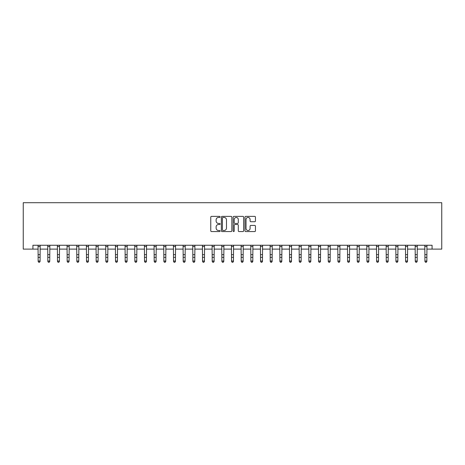 <?xml version="1.0" encoding="UTF-8"?>
<svg xmlns="http://www.w3.org/2000/svg" width="465" height="465" viewBox="0 0 465 465"><rect width="100%" height="100%" fill="white"/><g stroke="black" fill="none" stroke-linecap="round" stroke-linejoin="round"><path stroke-width="0.7" d="M220.125 216.917A0.529 0.529 0 0 0 219.59 216.382L211.523 216.382A0.761 0.761 0 0 0 210.767 217.143L210.767 230.814A0.761 0.761 0 0 0 211.523 231.57L219.59 231.57A0.529 0.529 0 0 0 220.125 231.041A0.529 0.529 0 0 0 219.59 230.506L218.55 230.506A2.43 2.43 0 0 1 216.12 228.077L216.12 226.937A2.43 2.43 0 0 1 218.55 224.508L219.59 224.508A0.529 0.529 0 0 0 220.125 223.979A0.529 0.529 0 0 0 219.59 223.444L218.55 223.444A2.43 2.43 0 0 1 216.12 221.015L216.12 219.875A2.43 2.43 0 0 1 218.55 217.446L219.59 217.446A0.529 0.529 0 0 0 220.125 216.917M254.692 221.735A0.761 0.761 0 0 0 255.448 220.98L255.448 217.143A0.761 0.761 0 0 0 254.692 216.382L245.729 216.382A0.761 0.761 0 0 0 244.974 217.143L244.974 230.814A0.761 0.761 0 0 0 245.729 231.57L254.692 231.57A0.761 0.761 0 0 0 255.448 230.814L255.448 226.182A0.761 0.761 0 0 0 254.692 225.42L250.856 225.42A0.761 0.761 0 0 0 250.094 226.182L250.094 228.478A2.029 2.029 0 0 1 248.066 230.506A2.029 2.029 0 0 1 246.037 228.478L246.037 219.48A2.029 2.029 0 0 1 248.066 217.446A2.029 2.029 0 0 1 250.094 219.48L250.094 220.98A0.761 0.761 0 0 0 250.856 221.735L254.692 221.735M32.922 249.118L32.922 245.253L432.078 245.253L432.078 249.118L441.75 249.118L441.75 202.705L23.25 202.705L23.25 249.118L38.142 249.118M231.837 217.143A0.761 0.761 0 0 0 231.076 216.382L222.119 216.382A0.761 0.761 0 0 0 221.357 217.143L221.357 230.814A0.761 0.761 0 0 0 222.119 231.57L231.076 231.57A0.761 0.761 0 0 0 231.837 230.814L231.837 217.143M233.924 216.382L242.881 216.382A0.761 0.761 0 0 1 243.643 217.143L243.643 230.814A0.761 0.761 0 0 1 242.881 231.57L239.051 231.57A0.761 0.761 0 0 1 238.289 230.814L238.289 225.269A0.761 0.761 0 0 0 237.528 224.508L234.988 224.508A0.761 0.761 0 0 0 234.226 225.269L234.226 231.041A0.529 0.529 0 0 1 233.697 231.57A0.529 0.529 0 0 1 233.163 231.041L233.163 217.143A0.761 0.761 0 0 1 233.924 216.382M40.077 249.118L47.814 249.118M49.743 249.118L57.48 249.118M59.415 249.118L67.152 249.118M69.082 249.118L76.818 249.118M78.754 249.118L86.49 249.118M88.426 249.118L96.156 249.118M98.092 249.118L105.828 249.118M107.764 249.118L115.5 249.118M117.43 249.118L125.166 249.118M127.102 249.118L134.838 249.118M136.768 249.118L144.505 249.118M146.44 249.118L154.177 249.118M156.112 249.118L163.849 249.118M165.778 249.118L173.515 249.118M175.45 249.118L183.187 249.118M185.117 249.118L192.853 249.118M194.789 249.118L202.525 249.118M204.46 249.118L212.191 249.118M214.127 249.118L221.863 249.118M223.799 249.118L231.535 249.118M233.465 249.118L241.201 249.118M243.137 249.118L250.873 249.118M252.809 249.118L260.54 249.118M262.475 249.118L270.212 249.118M272.147 249.118L279.884 249.118M281.813 249.118L289.55 249.118M291.485 249.118L299.222 249.118M301.151 249.118L308.888 249.118M310.823 249.118L318.56 249.118M320.495 249.118L328.232 249.118M330.162 249.118L337.898 249.118M339.834 249.118L347.57 249.118M349.5 249.118L357.236 249.118M359.172 249.118L366.908 249.118M368.844 249.118L376.574 249.118M378.51 249.118L386.246 249.118M388.182 249.118L395.918 249.118M397.848 249.118L405.585 249.118M407.52 249.118L415.257 249.118M417.186 249.118L424.923 249.118M426.858 249.118L432.078 249.118M222.95 217.446A0.529 0.529 0 0 0 222.421 217.98L222.421 229.977A0.529 0.529 0 0 0 222.95 230.506L224.054 230.506A2.43 2.43 0 0 0 226.484 228.077L226.484 219.875A2.43 2.43 0 0 0 224.054 217.446L222.95 217.446M238.289 219.515A2.029 2.029 0 0 0 236.261 217.486A2.029 2.029 0 0 0 234.226 219.515L234.226 222.689A0.761 0.761 0 0 0 234.988 223.444L237.528 223.444A0.761 0.761 0 0 0 238.289 222.689L238.289 219.515M40.164 245.253L40.077 261.446L39.496 262.295L38.723 262.12L39.496 262.295M38.049 245.253L38.142 261.016L40.077 261.016L39.496 262.12M38.723 262.295L38.142 261.446L38.723 262.12M49.836 245.253L49.743 261.446L49.162 262.295L48.389 262.12L49.162 262.295M47.721 245.253L47.814 261.016L49.743 261.016L49.162 262.12M48.389 262.295L47.814 261.446L48.389 262.12M59.508 245.253L59.415 261.446L58.834 262.295L58.061 262.12L58.834 262.295M57.387 245.253L57.48 261.016L59.415 261.016L58.834 262.12M58.061 262.295L57.48 261.446L58.061 262.12M69.175 245.253L69.082 261.446L68.506 262.295L67.727 262.12L68.506 262.295M67.059 245.253L67.152 261.016L69.082 261.016L68.506 262.12M67.727 262.295L67.152 261.446L67.727 262.12M78.847 245.253L78.754 261.446L78.172 262.295L77.399 262.12L78.172 262.295M76.725 245.253L76.818 261.016L78.754 261.016L78.172 262.12M77.399 262.295L76.818 261.446L77.399 262.12M88.513 245.253L88.426 261.446L87.844 262.295L87.071 262.12L87.844 262.295M86.397 245.253L86.49 261.016L88.426 261.016L87.844 262.12M87.071 262.295L86.49 261.446L87.071 262.12M98.185 245.253L98.092 261.446L97.511 262.295L96.737 262.12L97.511 262.295M96.069 245.253L96.156 261.016L98.092 261.016L97.511 262.12M96.737 262.295L96.156 261.446L96.737 262.12M107.857 245.253L107.764 261.446L107.183 262.295L106.409 262.12L107.183 262.295M105.735 245.253L105.828 261.016L107.764 261.016L107.183 262.12M106.409 262.295L105.828 261.446L106.409 262.12M117.523 245.253L117.43 261.446L116.855 262.295L116.076 262.12L116.855 262.295M115.407 245.253L115.5 261.016L117.43 261.016L116.855 262.12M116.076 262.295L115.5 261.446L116.076 262.12M127.195 245.253L127.102 261.446L126.521 262.295L125.748 262.12L126.521 262.295M125.073 245.253L125.166 261.016L127.102 261.016L126.521 262.12M125.748 262.295L125.166 261.446L125.748 262.12M136.861 245.253L136.768 261.446L136.193 262.295L135.42 262.12L136.193 262.295M134.745 245.253L134.838 261.016L136.768 261.016L136.193 262.12M135.42 262.295L134.838 261.446L135.42 262.12M146.533 245.253L146.44 261.446L145.859 262.295L145.086 262.12L145.859 262.295M144.417 245.253L144.505 261.016L146.44 261.016L145.859 262.12M145.086 262.295L144.505 261.446L145.086 262.12M156.199 245.253L156.112 261.446L155.531 262.295L154.758 262.12L155.531 262.295M154.084 245.253L154.177 261.016L156.112 261.016L155.531 262.12M154.758 262.295L154.177 261.446L154.758 262.12M165.871 245.253L165.778 261.446L165.197 262.295L164.424 262.12L165.197 262.295M163.756 245.253L163.849 261.016L165.778 261.016L165.197 262.12M164.424 262.295L163.849 261.446L164.424 262.12M175.543 245.253L175.45 261.446L174.869 262.295L174.096 262.12L174.869 262.295M173.422 245.253L173.515 261.016L175.45 261.016L174.869 262.12M174.096 262.295L173.515 261.446L174.096 262.12M185.21 245.253L185.117 261.446L184.541 262.295L183.768 262.12L184.541 262.295M183.094 245.253L183.187 261.016L185.117 261.016L184.541 262.12M183.768 262.295L183.187 261.446L183.768 262.12M194.881 245.253L194.789 261.446L194.207 262.295L193.434 262.12L194.207 262.295M192.76 245.253L192.853 261.016L194.789 261.016L194.207 262.12M193.434 262.295L192.853 261.446L193.434 262.12M204.548 245.253L204.46 261.446L203.879 262.295L203.106 262.12L203.879 262.295M202.432 245.253L202.525 261.016L204.46 261.016L203.879 262.12M203.106 262.295L202.525 261.446L203.106 262.12M214.22 245.253L214.127 261.446L213.545 262.295L212.772 262.12L213.545 262.295M212.104 245.253L212.191 261.016L214.127 261.016L213.545 262.12M212.772 262.295L212.191 261.446L212.772 262.12M223.892 245.253L223.799 261.446L223.217 262.295L222.444 262.12L223.217 262.295M221.77 245.253L221.863 261.016L223.799 261.016L223.217 262.12M222.444 262.295L221.863 261.446L222.444 262.12M233.558 245.253L233.465 261.446L232.889 262.295L232.111 262.12L232.889 262.295M231.442 245.253L231.535 261.016L233.465 261.016L232.889 262.12M232.111 262.295L231.535 261.446L232.111 262.12M243.23 245.253L243.137 261.446L242.556 262.295L241.783 262.12L242.556 262.295M241.108 245.253L241.201 261.016L243.137 261.016L242.556 262.12M241.783 262.295L241.201 261.446L241.783 262.12M252.896 245.253L252.809 261.446L252.228 262.295L251.455 262.12L252.228 262.295M250.78 245.253L250.873 261.016L252.809 261.016L252.228 262.12M251.455 262.295L250.873 261.446L251.455 262.12M262.568 245.253L262.475 261.446L261.894 262.295L261.121 262.12L261.894 262.295M260.452 245.253L260.54 261.016L262.475 261.016L261.894 262.12M261.121 262.295L260.54 261.446L261.121 262.12M272.24 245.253L272.147 261.446L271.566 262.295L270.793 262.12L271.566 262.295M270.119 245.253L270.212 261.016L272.147 261.016L271.566 262.12M270.793 262.295L270.212 261.446L270.793 262.12M281.906 245.253L281.813 261.446L281.232 262.295L280.459 262.12L281.232 262.295M279.791 245.253L279.884 261.016L281.813 261.016L281.232 262.12M280.459 262.295L279.884 261.446L280.459 262.12M291.578 245.253L291.485 261.446L290.904 262.295L290.131 262.12L290.904 262.295M289.457 245.253L289.55 261.016L291.485 261.016L290.904 262.12M290.131 262.295L289.55 261.446L290.131 262.12M301.244 245.253L301.151 261.446L300.576 262.295L299.803 262.12L300.576 262.295M299.129 245.253L299.222 261.016L301.151 261.016L300.576 262.12M299.803 262.295L299.222 261.446L299.803 262.12M310.916 245.253L310.823 261.446L310.242 262.295L309.469 262.12L310.242 262.295M308.801 245.253L308.888 261.016L310.823 261.016L310.242 262.12M309.469 262.295L308.888 261.446L309.469 262.12M320.583 245.253L320.495 261.446L319.914 262.295L319.141 262.12L319.914 262.295M318.467 245.253L318.56 261.016L320.495 261.016L319.914 262.12M319.141 262.295L318.56 261.446L319.141 262.12M330.255 245.253L330.162 261.446L329.58 262.295L328.807 262.12L329.58 262.295M328.139 245.253L328.232 261.016L330.162 261.016L329.58 262.12M328.807 262.295L328.232 261.446L328.807 262.12M339.927 245.253L339.834 261.446L339.252 262.295L338.479 262.12L339.252 262.295M337.805 245.253L337.898 261.016L339.834 261.016L339.252 262.12M338.479 262.295L337.898 261.446L338.479 262.12M349.593 245.253L349.5 261.446L348.924 262.295L348.146 262.12L348.924 262.295M347.477 245.253L347.57 261.016L349.5 261.016L348.924 262.12M348.146 262.295L347.57 261.446L348.146 262.12M359.265 245.253L359.172 261.446L358.591 262.295L357.818 262.12L358.591 262.295M357.143 245.253L357.236 261.016L359.172 261.016L358.591 262.12M357.818 262.295L357.236 261.446L357.818 262.12M368.931 245.253L368.844 261.446L368.263 262.295L367.49 262.12L368.263 262.295M366.815 245.253L366.908 261.016L368.844 261.016L368.263 262.12M367.49 262.295L366.908 261.446L367.49 262.12M378.603 245.253L378.51 261.446L377.929 262.295L377.156 262.12L377.929 262.295M376.487 245.253L376.574 261.016L378.51 261.016L377.929 262.12M377.156 262.295L376.574 261.446L377.156 262.12M388.275 245.253L388.182 261.446L387.601 262.295L386.828 262.12L387.601 262.295M386.153 245.253L386.246 261.016L388.182 261.016L387.601 262.12M386.828 262.295L386.246 261.446L386.828 262.12M397.941 245.253L397.848 261.446L397.273 262.295L396.494 262.12L397.273 262.295M395.825 245.253L395.918 261.016L397.848 261.016L397.273 262.12M396.494 262.295L395.918 261.446L396.494 262.12M407.613 245.253L407.52 261.446L406.939 262.295L406.166 262.12L406.939 262.295M405.492 245.253L405.585 261.016L407.52 261.016L406.939 262.12M406.166 262.295L405.585 261.446L406.166 262.12M417.279 245.253L417.186 261.446L416.611 262.295L415.838 262.12L416.611 262.295M415.164 245.253L415.257 261.016L417.186 261.016L416.611 262.12M415.838 262.295L415.257 261.446L415.838 262.12M426.951 245.253L426.858 261.446L426.277 262.295L425.504 262.12L426.277 262.295M424.836 245.253L424.923 261.016L426.858 261.016L426.277 262.12M425.504 262.295L424.923 261.446L425.504 262.12M40.077 254.675L38.142 254.675M40.077 257.325L38.142 257.325M40.077 246.508L38.142 246.508M49.743 254.675L47.814 254.675M49.743 257.325L47.814 257.325M49.743 246.508L47.814 246.508M59.415 254.675L57.48 254.675M59.415 257.325L57.48 257.325M59.415 246.508L57.48 246.508M69.082 254.675L67.152 254.675M69.082 257.325L67.152 257.325M69.082 246.508L67.152 246.508M78.754 254.675L76.818 254.675M78.754 257.325L76.818 257.325M78.754 246.508L76.818 246.508M88.426 254.675L86.49 254.675M88.426 257.325L86.49 257.325M88.426 246.508L86.49 246.508M98.092 254.675L96.156 254.675M98.092 257.325L96.156 257.325M98.092 246.508L96.156 246.508M107.764 254.675L105.828 254.675M107.764 257.325L105.828 257.325M107.764 246.508L105.828 246.508M117.43 254.675L115.5 254.675M117.43 257.325L115.5 257.325M117.43 246.508L115.5 246.508M127.102 254.675L125.166 254.675M127.102 257.325L125.166 257.325M127.102 246.508L125.166 246.508M136.768 254.675L134.838 254.675M136.768 257.325L134.838 257.325M136.768 246.508L134.838 246.508M146.44 254.675L144.505 254.675M146.44 257.325L144.505 257.325M146.44 246.508L144.505 246.508M156.112 254.675L154.177 254.675M156.112 257.325L154.177 257.325M156.112 246.508L154.177 246.508M165.778 254.675L163.849 254.675M165.778 257.325L163.849 257.325M165.778 246.508L163.849 246.508M175.45 254.675L173.515 254.675M175.45 257.325L173.515 257.325M175.45 246.508L173.515 246.508M185.117 254.675L183.187 254.675M185.117 257.325L183.187 257.325M185.117 246.508L183.187 246.508M194.789 254.675L192.853 254.675M194.789 257.325L192.853 257.325M194.789 246.508L192.853 246.508M204.46 254.675L202.525 254.675M204.46 257.325L202.525 257.325M204.46 246.508L202.525 246.508M214.127 254.675L212.191 254.675M214.127 257.325L212.191 257.325M214.127 246.508L212.191 246.508M223.799 254.675L221.863 254.675M223.799 257.325L221.863 257.325M223.799 246.508L221.863 246.508M233.465 254.675L231.535 254.675M233.465 257.325L231.535 257.325M233.465 246.508L231.535 246.508M243.137 254.675L241.201 254.675M243.137 257.325L241.201 257.325M243.137 246.508L241.201 246.508M252.809 254.675L250.873 254.675M252.809 257.325L250.873 257.325M252.809 246.508L250.873 246.508M262.475 254.675L260.54 254.675M262.475 257.325L260.54 257.325M262.475 246.508L260.54 246.508M272.147 254.675L270.212 254.675M272.147 257.325L270.212 257.325M272.147 246.508L270.212 246.508M281.813 254.675L279.884 254.675M281.813 257.325L279.884 257.325M281.813 246.508L279.884 246.508M291.485 254.675L289.55 254.675M291.485 257.325L289.55 257.325M291.485 246.508L289.55 246.508M301.151 254.675L299.222 254.675M301.151 257.325L299.222 257.325M301.151 246.508L299.222 246.508M310.823 254.675L308.888 254.675M310.823 257.325L308.888 257.325M310.823 246.508L308.888 246.508M320.495 254.675L318.56 254.675M320.495 257.325L318.56 257.325M320.495 246.508L318.56 246.508M330.162 254.675L328.232 254.675M330.162 257.325L328.232 257.325M330.162 246.508L328.232 246.508M339.834 254.675L337.898 254.675M339.834 257.325L337.898 257.325M339.834 246.508L337.898 246.508M349.5 254.675L347.57 254.675M349.5 257.325L347.57 257.325M349.5 246.508L347.57 246.508M359.172 254.675L357.236 254.675M359.172 257.325L357.236 257.325M359.172 246.508L357.236 246.508M368.844 254.675L366.908 254.675M368.844 257.325L366.908 257.325M368.844 246.508L366.908 246.508M378.51 254.675L376.574 254.675M378.51 257.325L376.574 257.325M378.51 246.508L376.574 246.508M388.182 254.675L386.246 254.675M388.182 257.325L386.246 257.325M388.182 246.508L386.246 246.508M397.848 254.675L395.918 254.675M397.848 257.325L395.918 257.325M397.848 246.508L395.918 246.508M407.52 254.675L405.585 254.675M407.52 257.325L405.585 257.325M407.52 246.508L405.585 246.508M417.186 254.675L415.257 254.675M417.186 257.325L415.257 257.325M417.186 246.508L415.257 246.508M426.858 254.675L424.923 254.675M426.858 257.325L424.923 257.325M426.858 246.508L424.923 246.508"/></g></svg>
